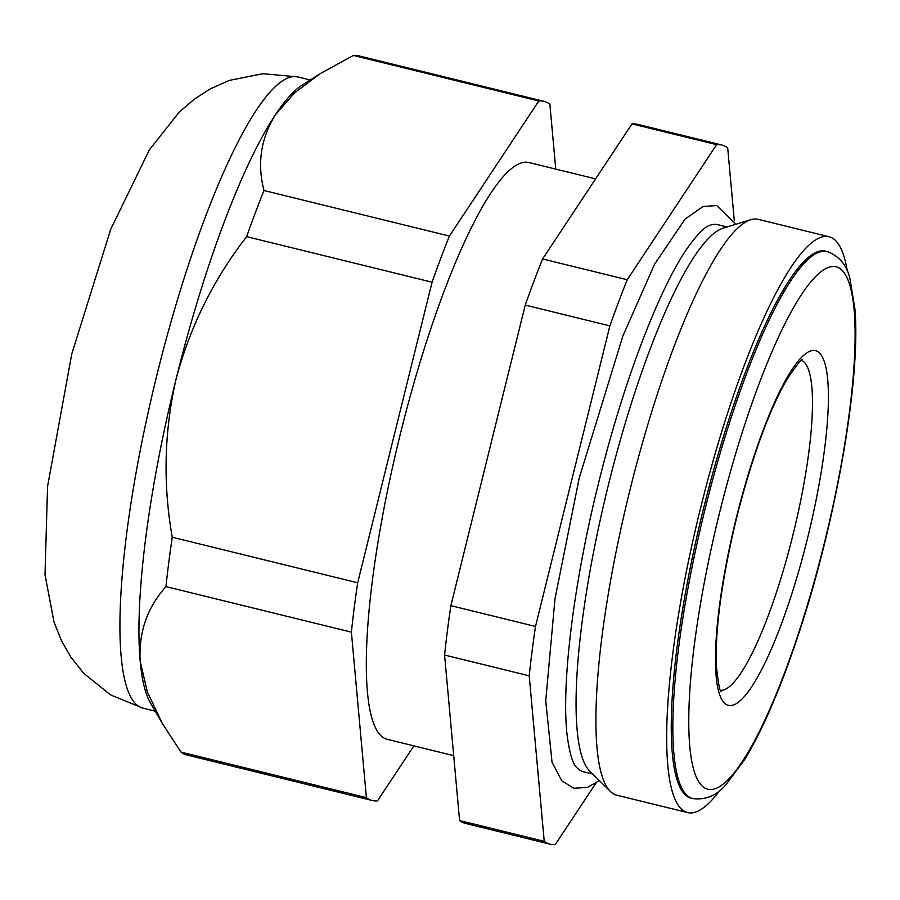 <?xml version="1.0" encoding="UTF-8"?>
<svg xmlns="http://www.w3.org/2000/svg" width="900" height="900" viewBox="0 0 900 900"><rect width="100%" height="100%" fill="white"/><g stroke="black" fill="none" stroke-linecap="round" stroke-linejoin="round"><path stroke-width="1.35" d="M596.002 783.034L555.289 844.549A359.978 72.934 -76.2 0 1 550.102 844.2A359.978 72.934 -76.2 0 1 544.23 841.331L529.211 675.821A359.978 72.934 -76.2 0 1 535.5 626.456L609.885 325.879A359.978 72.934 -76.2 0 1 627.232 279.743L716.636 144.664A359.978 72.934 103.8 0 1 721.822 145.024L637.189 124.234A359.978 72.934 -76.2 0 0 632.002 123.885L542.599 258.952L627.232 279.743M692.73 798.581L691.166 798.199A281.655 57.071 -76.2 0 1 703.508 508.691A281.655 57.071 -76.2 0 1 825.525 251.145L827.1 251.528C839.194 256.039 846.799 265.072 849.926 278.629L855 309.555C860.962 384.154 833.512 532.136 796.275 641.014C779.288 691.324 762.12 730.789 744.761 759.398L725.94 784.71C716.783 795.555 705.712 800.179 692.73 798.581A281.655 57.071 -76.2 0 1 705.082 509.074A281.655 57.071 -76.2 0 1 827.1 251.528M719.933 790.312A296.483 60.075 -76.2 0 1 687.634 812.587A296.483 60.075 -76.2 0 1 700.627 507.848A296.483 60.075 -76.2 0 1 829.069 236.745A296.483 60.075 -76.2 0 1 847.361 271.451M687.634 812.587L616.86 795.206A296.483 60.075 -76.2 0 1 610.403 791.438A296.483 60.075 -76.2 0 1 629.854 490.466A296.483 60.075 -76.2 0 1 750.814 219.713A296.483 60.075 -76.2 0 1 758.295 219.364L829.069 236.745M610.403 791.438L589.837 771.232A281.655 57.071 -76.2 0 1 608.321 485.303A281.655 57.071 -76.2 0 1 723.24 228.094L750.814 219.713M592.661 774L583.459 771.739A281.655 57.071 -76.2 0 1 576.472 767.261C572.783 763.808 569.745 753.716 567.349 736.999C560.88 687.06 573.278 584.077 598.624 482.873C623.025 383.152 659.059 288.63 687.442 248.018C697.32 234.304 704.689 226.778 709.56 225.416A281.655 57.071 -76.2 0 1 717.829 224.685L727.02 226.946M734.31 220.748L727.695 147.893A359.978 72.934 103.8 0 0 721.822 145.024M550.102 844.2L465.469 823.41A359.978 72.934 -76.2 0 1 459.596 820.541L544.23 841.331M542.599 258.952A359.978 72.934 -76.2 0 0 525.251 305.089L450.866 605.666A359.978 72.934 -76.2 0 0 444.577 655.031L459.596 820.541M453.713 755.651L387.304 739.339A296.978 60.176 -76.2 0 1 400.32 434.081A296.978 60.176 -76.2 0 1 528.975 162.529L595.597 178.886M544.005 101.351L358.571 55.8A359.978 72.934 103.8 0 0 353.385 55.451L320.197 73.654L294.469 92.97L275.4 114.806C260.82 138.386 257.017 163.62 263.981 190.519L449.415 236.059L538.808 100.991A359.978 72.934 103.8 0 1 544.005 101.351A359.978 72.934 103.8 0 1 549.866 104.22L555.761 169.11M449.415 236.059A359.978 72.934 103.8 0 0 432.067 282.206L357.683 582.784A359.978 72.934 103.8 0 0 351.394 632.149L366.401 797.659A359.978 72.934 103.8 0 0 372.274 800.516A359.978 72.934 103.8 0 0 377.46 800.876L413.876 745.864M632.002 123.885L716.636 144.664M525.251 305.089L609.885 325.879M450.866 605.666L535.5 626.456M263.981 190.519A359.978 72.934 103.8 0 0 246.634 236.655L432.067 282.206M357.683 582.784L172.249 537.233C162.866 484.11 164.171 431.291 176.153 378.776C190.058 326.7 213.547 279.326 246.634 236.655M353.385 55.451L538.808 100.991M172.249 537.233A359.978 72.934 103.8 0 0 165.96 586.609C147.15 607.635 138.555 632.498 140.186 661.185L147.296 691.785L162.416 723.656L150.356 702.731A324.979 65.846 -76.2 0 1 140.186 661.185A324.979 65.846 -76.2 0 1 176.153 378.776A324.979 65.846 -76.2 0 1 275.4 114.806A324.979 65.846 -76.2 0 1 302.029 85.196L319.579 74.047M444.577 655.031L529.211 675.821M162.416 723.656L180.979 752.107L366.401 797.659M165.96 586.609L351.394 632.149M180.979 752.107A359.978 72.934 103.8 0 0 186.84 754.976L372.274 800.516M157.14 374.108A324.979 65.846 -76.2 0 1 297.923 76.95L262.969 73.688L229.208 80.438L210.341 88.864L194.479 99.056L179.314 112.016L149.321 149.895L110.734 229.252L71.775 353.925L47.565 486.45L45 574.65L54.034 622.114L61.459 640.631L70.796 657.011L83.621 673.211L110.407 694.834L142.898 708.143A324.979 65.846 -76.2 0 1 157.14 374.108M801.788 360.439A169.987 34.436 -76.2 0 1 793.361 533.273A169.987 34.436 -76.2 0 1 720.754 690.334M736.391 517.646A182.632 37.001 -76.2 0 1 827.719 379.665A182.632 37.001 -76.2 0 1 751.725 686.722A182.632 37.001 -76.2 0 1 736.391 517.646M719.572 512.741A269.01 54.506 -76.2 0 1 854.089 309.51A269.01 54.506 -76.2 0 1 742.163 761.783A269.01 54.506 -76.2 0 1 719.572 512.741M142.898 708.143L155.227 711.169M297.923 76.95L310.252 79.976M802.575 360C802.181 358.178 797.006 364.545 787.061 379.114C768.915 410.749 752.107 456.952 736.639 517.725C721.946 578.812 715.163 628.02 716.288 665.359C718.391 684.36 720.045 692.944 721.26 691.099L721.26 691.099M735.986 224.224L716.726 205.549L703.102 206.494L685.148 219.004L654.592 264.184L622.89 335.936L579.217 478.069L554.974 598.86L545.738 700.819L552.038 762.199L561.769 780.817L573.851 788.254L587.419 787.433L599.344 780.57"/></g></svg>
